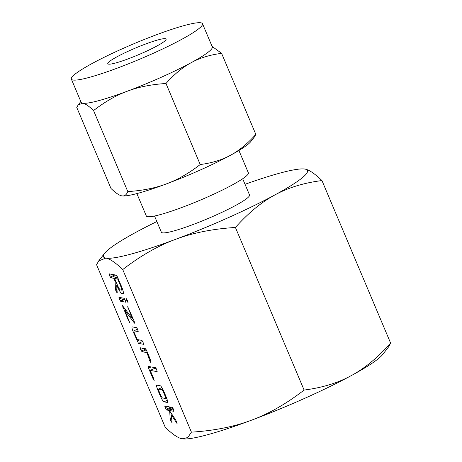 <?xml version="1.0" encoding="UTF-8"?>
<svg xmlns="http://www.w3.org/2000/svg" width="462" height="462" viewBox="0 0 462 462"><rect width="100%" height="100%" fill="white"/><g stroke="black" fill="none" stroke-linecap="round" stroke-linejoin="round"><path stroke-width="0.69" d="M126.698 300.317L126.357 298.689L127.466 300.462L128.014 302.61L126.698 300.317L127.287 300.057M124.059 298.267L125.179 300.069L125.716 302.188L120.64 301.253L119.323 298.989L118.982 297.332L124.059 298.267M119.785 297.482L118.925 297.869L118.982 297.332M134.176 321.194L134.517 323.181L125.006 310.707L129.603 322.43L128.269 320.108L122.47 305.642L132.299 318.416L127.697 306.693L134.176 321.194M127.957 306.953L127.622 307.103L127.697 306.693M137.543 329.175L133.916 330.798L134.124 332.305L137.179 339.53L141.926 340.402L143.047 342.186L143.584 344.317L138.461 343.376L133.374 332.201C132.005 328.805 131.641 327.032 132.282 326.882L136.55 327.668L137.664 329.452L138.202 331.583L133.83 330.804L137.532 329.152M146.587 350.566L149.278 356.947C150.45 359.754 150.987 361.671 150.895 362.699L149.445 360.4L148.493 356.756L146.725 352.575L141.978 351.703L140.65 349.428L140.321 347.782L145.443 348.723L146.587 350.566M141.124 347.932L140.257 348.319L140.321 347.782M153.609 378.43L154.187 380.624L152.847 378.297L148.533 368.093L148.181 366.395L155.527 367.746L156.641 369.531L157.178 371.662L150.208 370.38L153.609 378.43M166.043 396.633C167.51 400.202 167.943 402.136 167.348 402.442L163.935 401.813C162.953 401.224 161.688 399.133 160.135 395.547L157.992 390.482C156.624 387.087 156.26 385.314 156.901 385.164L160.314 385.787C161.215 386.284 162.416 388.207 163.906 391.568L166.043 396.633M304.383 169L305.053 169.098C309.049 169.779 314.68 173.597 321.95 180.555C303.898 182.848 288.201 187.647 274.861 194.952C261.532 202.102 248.389 212.936 235.418 227.46C212.687 228.892 192.631 232.888 175.254 239.455C157.906 245.865 140.396 255.896 122.736 269.554C115.477 262.595 109.846 258.778 105.833 258.096L98.712 260.897L96.581 264.743L165.263 427.344C172.517 434.303 178.153 438.12 182.167 438.796L187.763 437.554L191.418 432.149C214.149 430.717 234.205 426.721 251.582 420.154A110.759 12.844 157.1 0 1 182.865 438.9A110.759 12.844 157.1 0 1 182.837 438.894M122.736 269.554L191.418 432.149M177.148 423.706L171.402 414.934L172.02 422.539L171.367 421.962L170.16 418.867L169.779 412.243L168.416 410.32L166.568 409.979L165.997 409.274L164.911 406.058L172.28 407.415L173.394 409.199L173.937 411.33L169.392 410.499L175.855 420.189L177.131 423.723M165.714 406.208L164.853 406.595L164.911 406.058M122.008 293.826C120.628 292.96 118.85 290.021 116.672 285.008L117.198 292.642L116.545 292.169L115.396 289.379L115.148 281.398L113.848 278.32L110.718 277.749L110.147 277.05L109.055 273.827L116.395 275.179L121.246 285.799C123.296 290.812 123.92 293.555 123.106 294.028L122.008 293.826L123.498 293.156M109.858 273.972L108.997 274.359L109.055 273.827M382.709 354.481A110.759 12.844 157.1 0 1 351.195 375.652A110.759 12.844 157.1 0 1 304.423 398.463A110.759 12.844 157.1 0 1 251.582 420.154C268.93 413.744 286.44 403.713 304.1 390.055C322.158 387.762 337.855 382.963 351.195 375.652C364.524 368.509 377.668 357.675 390.638 343.151L388.502 347.002L382.709 354.481M321.95 180.555L390.638 343.151M235.418 227.46L304.1 390.055M156.849 221.552A110.759 12.844 -22.9 0 0 136.024 232.242A110.759 12.844 -22.9 0 0 104.51 253.413A110.759 12.844 -22.9 0 0 105.833 258.096A110.759 12.844 -22.9 0 0 175.254 239.455A110.759 12.844 -22.9 0 0 228.089 217.764A110.759 12.844 -22.9 0 0 274.861 194.952A110.759 12.844 -22.9 0 0 305.053 169.098A110.759 12.844 -22.9 0 0 304.354 169A110.759 12.844 -22.9 0 0 245.022 184.303M242.683 178.765L249.532 194.976A47.857 5.55 157.1 0 1 215.228 215.396A47.857 5.55 157.1 0 1 161.359 232.224L154.51 216.008M136.862 193.59L146.31 215.962A55.394 6.422 -22.9 0 0 208.662 196.489A55.394 6.422 -22.9 0 0 248.365 172.852L238.912 150.485M130.463 50.225A31.653 3.673 157.1 0 1 166.095 39.103A31.653 3.673 157.1 0 1 143.405 52.604A31.653 3.673 157.1 0 1 107.779 63.733A31.653 3.673 157.1 0 1 130.463 50.225M255.833 134.39L254.458 136.868L250.733 141.672A71.183 8.252 157.1 0 1 230.48 155.278A71.183 8.252 157.1 0 1 200.427 169.935A71.183 8.252 157.1 0 1 166.464 183.876C177.616 179.758 188.866 173.308 200.219 164.536C211.844 163.046 221.933 159.956 230.48 155.278C239.05 150.687 247.499 143.722 255.833 134.39L221.598 53.349C209.973 54.839 199.884 57.923 191.337 62.601C182.767 67.198 174.318 74.163 165.985 83.495C151.345 84.43 138.456 87 127.321 91.205A71.183 8.252 -22.9 0 0 161.278 77.264A71.183 8.252 -22.9 0 0 191.337 62.601A71.183 8.252 -22.9 0 0 212.295 46.887L202.506 23.718A71.183 8.252 157.1 0 1 151.49 54.094A71.183 8.252 157.1 0 1 71.362 79.118A71.183 8.252 157.1 0 1 122.378 48.741A71.183 8.252 157.1 0 1 202.506 23.718M200.219 164.536L165.985 83.495M212.07 46.367L221.598 53.349M127.321 91.205C116.17 95.322 104.92 101.767 93.567 110.545C88.9 106.075 85.279 103.621 82.704 103.182A71.183 8.252 -22.9 0 0 127.321 91.205M71.362 79.118L81.15 102.281A71.183 8.252 -22.9 0 0 82.704 103.182L78.13 104.978L76.761 107.455L110.995 188.496C115.662 192.966 119.283 195.42 121.853 195.859C124.457 196.373 126.438 194.952 127.801 191.586L93.567 110.545M127.801 191.586C142.44 190.65 155.33 188.08 166.464 183.876A71.183 8.252 157.1 0 1 122.303 195.923A71.183 8.252 157.1 0 1 122.286 195.923M121.853 195.859L122.303 195.923M172.13 414.605L171.402 414.934M171.951 421.702L171.367 421.962M171.795 419.802L170.582 420.345M171.668 418.197L170.16 418.867M170.38 411.971L169.779 412.243M173.163 408.691L172.898 408.316L168.416 410.32M172.898 408.316L171.05 407.975L166.568 409.979M171.05 407.975L170.478 407.27L165.997 409.274M167.752 406.583L165.24 407.703M173.215 408.789L169.392 410.499M167.354 400.288L163.935 401.813M160.73 395.281L160.135 395.547M158.599 390.211L157.992 390.482M161.873 387.583L158.535 389.079L158.743 390.586L160.915 395.726L162.26 397.892L165.708 398.527L166.643 398.123M162.861 389.322L161.983 389.709L158.449 389.085L161.862 387.56M163.715 391.123L163.121 391.389L161.983 389.709M165.887 396.263L165.292 396.529L163.121 391.389M165.708 398.527L165.292 396.529M153.442 378.031L152.847 378.297M154.1 368.647L153.569 367.382M151.12 366.938L148.533 368.093M156.22 368.659L154.695 368.381L150.208 370.38M150.855 361.723L150.219 362.006M150.41 359.973L149.445 360.4M149.873 358.425L149.018 358.807M149.087 356.491L148.493 356.756M147.32 352.31L146.725 352.575M146.24 349.798L141.978 351.703M145.801 349.035L141.407 350.999M143.156 348.308L140.65 349.428M142.712 341.476L138.461 343.376M139.57 339.968L137.116 341.06M133.98 331.93L133.374 332.201M137.445 329.187L137.185 328.476M134.864 323.025L134.517 323.181M126.068 310.233L125.006 310.707M128.863 319.843L128.269 320.108M123.683 307.097L122.915 307.438M132.889 318.151L132.299 318.416M128.65 308.119L128.061 308.385M124.85 299.37L120.64 301.253M124.521 298.81L120.195 300.739M121.853 297.863L119.323 298.989M117.267 284.742L116.672 285.008M117.175 291.892L116.545 292.169M117.105 289.957L115.76 290.558M117.071 289.004L115.448 289.726M117.053 288.635L115.396 289.379M115.743 281.133L115.148 281.398M117.412 276.726L113.848 278.32M117.111 276.097L115.205 275.745L110.718 277.749M115.205 275.745L114.628 275.046L110.147 277.05M111.891 274.347L109.384 275.468M118.272 278.759L117.677 279.025L114.611 278.465L117.417 285.106C118.636 287.884 119.612 289.483 120.351 289.905L121.448 290.107L122.678 289.587M117.585 277.136L114.611 278.465M121.079 285.401L120.484 285.666L117.677 279.025M121.448 290.107C121.916 289.893 121.598 288.415 120.484 285.666M104.51 253.413L98.712 260.897M80.821 101.507L78.13 104.978"/></g></svg>
